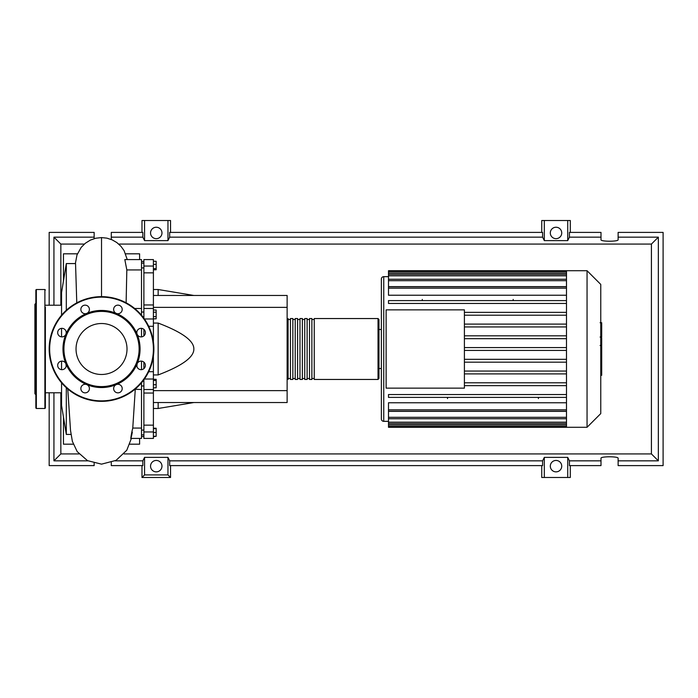 <?xml version="1.0" encoding="UTF-8"?>
<svg xmlns="http://www.w3.org/2000/svg" width="698" height="698" viewBox="0 0 698 698"><rect width="100%" height="100%" fill="white"/><g stroke="black" fill="none" stroke-linecap="round" stroke-linejoin="round"><path stroke-width="1.05" d="M141.502 261.506L143.884 261.506M141.502 436.494L143.884 436.494M141.502 385.959L143.884 385.959M142.802 381.195L143.884 381.195M153.403 295.463L287.131 295.463L287.131 307.356L153.403 307.356M287.131 307.356L287.131 402.537L153.403 402.537M287.131 390.644L153.403 390.644M153.403 374.931L158.158 374.931C182.143 365.822 194.035 357.184 193.852 349C194.035 340.816 182.143 332.178 158.158 323.069L153.403 323.069M158.158 402.537L158.158 408.487L153.403 408.487M158.158 323.069L158.158 374.931M153.403 289.513L158.158 289.513L158.158 295.463M153.403 261.279L156.16 261.279L156.16 269.777L153.403 269.777M153.403 268.634L156.16 268.634M153.403 264.385L156.16 264.385M153.403 312.224L156.16 312.224L156.16 310.025L153.403 310.025M153.403 318.82L156.16 318.82L156.16 312.224M153.403 316.622L156.16 316.622M153.403 384.711L156.16 384.711L156.16 379.328L153.403 379.328M153.403 380.471L156.16 380.471M153.403 387.826L156.16 387.826L156.16 384.711M153.403 436.285L156.16 436.285L156.16 428.223L153.403 428.223M153.403 432.472L156.16 432.472M153.403 428.668L156.16 428.668M153.403 436.721L156.16 436.285M153.403 341.959L153.403 304.956L143.884 304.956L143.884 308.499M153.403 304.956L153.403 259.577L143.884 259.577L143.884 272.848L153.403 272.848M143.884 304.956L143.884 272.848M153.403 425.152L143.884 425.152L143.884 438.423L153.403 438.423L153.403 356.041M143.884 368.649L143.884 362.14M143.884 335.86L143.884 329.351M143.884 425.152L143.884 393.044L153.403 393.044M143.884 389.501L143.884 393.044M153.403 389.501L143.884 389.528L143.884 379.764M143.884 318.236L143.884 308.472L153.403 308.499M287.131 378.508L288.082 379.459L288.082 318.541L287.131 319.492M378.028 318.541L314.257 318.541L314.257 379.459L378.028 379.459L378.979 378.508L378.979 319.492L378.028 318.541L378.028 379.459M378.979 368.509L381.361 368.509L381.361 349L381.361 418.957A2.382 2.382 0 0 0 383.743 421.339L383.743 276.661A2.382 2.382 0 0 0 381.361 279.043L381.361 349L381.361 329.491L378.979 329.491L378.979 378.508M311.875 349L311.875 318.541L309.502 318.541L309.502 379.459L311.875 379.459L311.875 349M307.12 349L307.12 318.541L304.738 318.541L304.738 379.459L307.12 379.459L307.12 349M302.365 349L302.365 318.541L299.983 318.541L299.983 379.459L302.365 379.459L302.365 349M297.601 349L297.601 318.541L295.219 318.541L295.219 379.459L297.601 379.459L297.601 349M292.846 349L292.846 318.541L290.464 318.541L290.464 379.459L292.846 379.459L292.846 349M600.76 284.418L600.76 413.582L587.053 427.289L587.053 270.711L600.76 284.418M587.053 270.711L566.488 270.711L566.488 427.289L388.498 427.289L388.498 411.366L566.488 411.366M566.488 295.237L388.498 295.237L388.498 286.738L566.488 286.738M566.488 286.634L388.498 286.634L388.498 271.618L566.488 271.618M386.125 388.14L386.125 309.86L464.406 309.86L464.406 388.14L386.125 388.14M566.488 324.09L464.406 324.09M566.488 326.943L464.406 326.943M566.488 335.825L464.406 335.825M566.488 338.687L464.406 338.687M566.488 347.569L464.406 347.569M566.488 350.431L464.406 350.431M566.488 359.313L464.406 359.313M566.488 362.175L464.406 362.175M566.488 371.057L464.406 371.057M566.488 373.91L464.406 373.91M566.488 382.801L464.406 382.801M566.488 409.839L388.498 409.839L388.498 402.763L566.488 402.763M566.488 385.654L464.406 385.654M513.187 299.416L513.187 300.602M422.29 299.416L422.29 300.602M538.411 398.584L538.411 397.398M447.514 398.584L447.514 397.398M566.488 270.711L388.498 270.711L388.498 271.618M388.498 409.839L388.498 411.262L566.488 411.262M566.488 397.398L388.498 397.398L388.498 394.545L566.488 394.545M566.488 300.602L388.498 300.602L388.498 303.456L566.488 303.456M566.488 312.346L464.406 312.346M566.488 315.199L464.406 315.199M601.711 323.087L601.711 336.078M601.711 323.698L600.76 323.698M600.76 337.998L601.711 337.998L601.711 345.475L600.106 345.475M601.711 342.003L600.76 342.003M600.76 351.155L601.711 351.155L601.711 346.295L600.76 346.295M601.711 351.155L601.711 375.271L600.76 375.271M601.711 371.135L600.76 371.135M601.711 370.481L600.76 370.481M601.711 365.281L600.76 365.281M601.711 362.149L600.76 362.149M601.711 360.787L600.76 360.787M601.711 356.774L600.76 356.774M61.555 392.782L45.37 392.782M61.555 305.218L45.37 305.218M66.31 387.73L66.31 434.426L61.555 405.398L61.555 382.801M66.31 310.27L66.31 263.574L61.555 292.602L61.555 315.199M61.555 328.348L61.555 336.872M61.555 361.128L61.555 369.652M66.31 434.426L71.004 434.426M66.31 263.574L75.541 263.574L76.78 302.871M141.502 369.652L141.502 361.128M141.502 336.872L141.502 328.348M130.692 438.423L141.502 438.423L141.502 389.528L135.002 389.248M141.502 389.528L141.502 382.801M141.502 428.066L132.768 428.066L135.159 391.072M132.323 432.184C129.985 443.815 130.744 436.137 132.768 428.066M126.12 302.784L126.827 269.934L141.502 269.934L141.502 259.577L124.82 259.577L126.827 269.934M141.502 315.199L141.502 269.934M125.631 253.819L139.6 253.819L139.6 259.577M63.457 280.989L63.457 253.819L77.417 253.819M73.281 444.181L63.457 444.181L63.457 417.011M139.6 438.423L139.6 444.181L129.776 444.181M45.37 307.12L45.37 408.016L44.89 408.487L36.331 408.487L35.851 408.016L35.851 399.448M44.89 408.487L44.89 289.513L36.331 289.513L36.331 408.487M36.331 289.513L35.851 289.984L35.851 408.016M35.851 303.316L34.9 304.267L34.9 393.733L35.851 394.684M35.851 325.591L35.851 334.159M35.851 349L35.851 390.88M45.37 372.409L45.37 365.098M45.37 395.164L45.37 390.88M127.01 349A25.486 25.486 0 0 1 101.524 374.486A25.486 25.486 0 0 1 76.038 349A25.486 25.486 0 0 1 101.524 323.514A25.486 25.486 0 0 1 127.01 349M49.174 349A52.35 52.35 0 0 1 101.524 296.65A52.35 52.35 0 0 1 153.874 349A52.35 52.35 0 0 1 101.524 401.35A52.35 52.35 0 0 1 49.174 349A52.35 52.35 0 0 1 101.524 296.65L101.524 237.582L95.731 238.236L90.339 240.112L85.331 243.244L81.151 247.432L76.989 254.953L75.358 263.574M137.14 334.246A38.547 38.547 0 0 1 137.14 363.754A4.284 4.284 0 0 1 144.128 362.367A4.284 4.284 0 0 1 144.128 368.422A4.284 4.284 0 0 1 137.14 363.754A38.547 38.547 0 0 1 116.278 384.615A4.284 4.284 0 0 1 122.202 388.568A4.284 4.284 0 0 1 117.918 392.852A4.284 4.284 0 0 1 116.278 384.615A38.547 38.547 0 0 1 86.779 384.615A4.284 4.284 0 0 1 88.166 391.604A4.284 4.284 0 0 1 82.111 391.604A4.284 4.284 0 0 1 86.779 384.615A38.547 38.547 0 0 1 65.909 363.754A4.284 4.284 0 0 1 61.956 369.678A4.284 4.284 0 0 1 57.672 365.394A4.284 4.284 0 0 1 65.909 363.754A38.547 38.547 0 0 1 116.278 313.385A38.547 38.547 0 0 1 137.14 334.246A4.284 4.284 0 0 1 141.101 328.322A4.284 4.284 0 0 1 145.385 332.606A4.284 4.284 0 0 1 137.14 334.246M63.928 349A37.596 37.596 0 0 1 101.524 311.404A37.596 37.596 0 0 1 139.12 349A37.596 37.596 0 0 1 101.524 386.596A37.596 37.596 0 0 1 63.928 349M58.929 335.633A4.284 4.284 0 0 1 58.929 329.578A4.284 4.284 0 0 1 65.909 334.246A4.284 4.284 0 0 1 58.929 335.633M80.855 309.432A4.284 4.284 0 0 1 85.139 305.148A4.284 4.284 0 0 1 86.779 313.385A4.284 4.284 0 0 1 80.855 309.432M114.891 306.396A4.284 4.284 0 0 1 120.946 306.396A4.284 4.284 0 0 1 116.278 313.385A4.284 4.284 0 0 1 114.891 306.396M161.971 466.151A5.715 5.715 0 0 1 156.256 471.865A5.715 5.715 0 0 1 150.55 466.151A5.715 5.715 0 0 1 156.256 460.444A5.715 5.715 0 0 1 161.971 466.151M561.733 466.151A5.715 5.715 0 0 1 556.018 471.865A5.715 5.715 0 0 1 550.312 466.151A5.715 5.715 0 0 1 556.018 460.444A5.715 5.715 0 0 1 561.733 466.151M161.971 232.958A5.715 5.715 0 0 1 156.256 238.664A5.715 5.715 0 0 1 150.55 232.958A5.715 5.715 0 0 1 156.256 227.243A5.715 5.715 0 0 1 161.971 232.958M561.733 232.958A5.715 5.715 0 0 1 556.018 238.664A5.715 5.715 0 0 1 550.312 232.958A5.715 5.715 0 0 1 556.018 227.243A5.715 5.715 0 0 1 561.733 232.958M600.995 460.837L569.437 460.837L569.437 465.601L600.995 465.601L600.995 458.246C600.577 456.309 618.541 456.309 618.123 458.246L618.123 465.601L663.1 465.601L663.1 232.399L618.123 232.399L618.123 239.754C618.541 241.691 600.577 241.691 600.995 239.754L600.995 232.399L569.437 232.399L569.437 237.163L600.995 237.163M141.982 232.399L141.982 220.507L144.556 220.507L144.556 240.618L142.837 237.163L142.837 232.399L111.287 232.399L111.287 239.484M570.301 232.399L570.301 220.507L567.727 220.507L567.727 240.618L544.318 240.618L542.599 237.163L542.599 232.399L169.675 232.399L169.675 237.163L167.965 240.618L167.965 220.507L170.53 220.507L170.53 232.399M541.744 232.399L541.744 220.507L544.318 220.507L544.318 240.618M570.301 465.601L570.301 477.493L541.744 477.493L541.744 465.601M170.53 465.601L170.53 477.493L141.982 477.493L141.982 465.601M618.123 237.163L658.345 237.163L658.345 460.837L618.123 460.837M111.287 462.512L111.287 465.601L142.837 465.601L142.837 460.837L115.187 460.837M49.174 392.782L49.174 465.601L94.151 465.601L94.151 463.228M94.151 238.655L94.151 232.399L49.174 232.399L49.174 305.218M111.287 237.163L142.837 237.163M87.861 460.837L53.938 460.837L53.938 392.782M53.938 305.218L53.938 237.163L94.151 237.163M567.727 220.507L544.318 220.507M569.437 237.163L567.727 240.618M167.965 240.618L144.556 240.618M167.965 220.507L144.556 220.507M142.837 460.837L144.556 457.382L167.965 457.382L169.675 460.837L169.675 465.601L542.599 465.601L542.599 460.837L544.318 457.382L544.318 477.493M544.318 457.382L567.727 457.382L567.727 477.493M567.727 457.382L569.437 460.837M658.345 460.837L651.426 453.927L124.026 453.927M79.031 453.927L60.848 453.927L60.848 392.782M53.938 460.837L60.848 453.927M542.599 460.837L169.675 460.837M169.675 237.163L542.599 237.163M170.53 477.493L167.965 474.919L144.556 474.919L141.982 477.493M144.556 457.382L144.556 474.919M167.965 457.382L167.965 474.919M658.345 237.163L651.426 244.073L651.426 453.927M60.848 305.218L60.848 244.073L84.336 244.073M53.938 237.163L60.848 244.073M118.721 244.073L651.426 244.073M153.403 266.043L143.884 266.043M144.416 379.023L153.403 379.023M153.403 371.711L148.691 371.711M148.691 326.289L153.403 326.289M153.403 318.977L144.416 318.977M143.884 431.957L153.403 431.957M566.488 273.04L388.498 273.04M566.488 288.161L388.498 288.161M566.488 275.815L388.498 275.815M566.488 280.692L388.498 280.692M566.488 424.96L388.498 424.96M566.488 422.185L388.498 422.185M566.488 417.308L388.498 417.308M601.711 336.68L600.76 336.68M601.711 333.653L600.76 333.653M601.711 328.304L600.76 328.304M601.711 345.37L600.76 345.37M601.711 348.73L600.76 348.73M601.711 351.46L600.76 351.46M101.524 240.103L101.524 244.858M101.524 296.65A52.35 52.35 0 0 1 153.874 349M101.524 400.87A51.87 51.87 0 0 1 49.654 349A51.87 51.87 0 0 1 101.524 297.13A51.87 51.87 0 0 1 153.403 349A51.87 51.87 0 0 1 101.524 400.87M143.884 430.09L141.502 430.09M143.884 316.805L142.802 316.805M143.884 267.91L141.502 267.91M193.852 402.537L158.158 408.487M193.852 295.463L158.158 289.513M143.884 263.146L141.502 263.146M143.884 312.041L141.502 312.041M143.884 434.854L141.502 434.854M290.464 378.508L288.082 378.508M295.219 378.508L292.846 378.508M299.983 378.508L297.601 378.508M304.738 378.508L302.365 378.508M309.502 378.508L307.12 378.508M314.257 378.508L311.875 378.508M314.257 319.492L311.875 319.492M309.502 319.492L307.12 319.492M304.738 319.492L302.365 319.492M299.983 319.492L297.601 319.492M295.219 319.492L292.846 319.492M290.464 319.492L288.082 319.492M383.743 276.661L388.498 276.661M383.743 421.339L388.498 421.339M388.498 274.393L566.488 274.393M388.498 279.261L566.488 279.261M566.488 426.382L388.498 426.382M566.488 423.607L388.498 423.607M566.488 418.739L388.498 418.739M566.488 427.289L587.053 427.289M600.106 322.729L601.711 322.729M600.106 337.047L601.711 337.047M134.67 308.472L141.502 308.472M127.254 259.577L124.096 250.661L120.946 246.298L116.828 242.555L112.177 239.868L106.899 238.14L101.524 237.582M131.381 438.423L126.774 450.245L116.06 460.366L101.524 464.153L87.468 460.628L77.19 451.606L72.365 441.345L70.524 430.465L67.776 389.013M66.162 366.223L65.944 363.824M137.113 363.824L136.895 366.214M135.133 391.508L135.246 389.528M44.89 289.513L45.37 289.984"/></g></svg>
